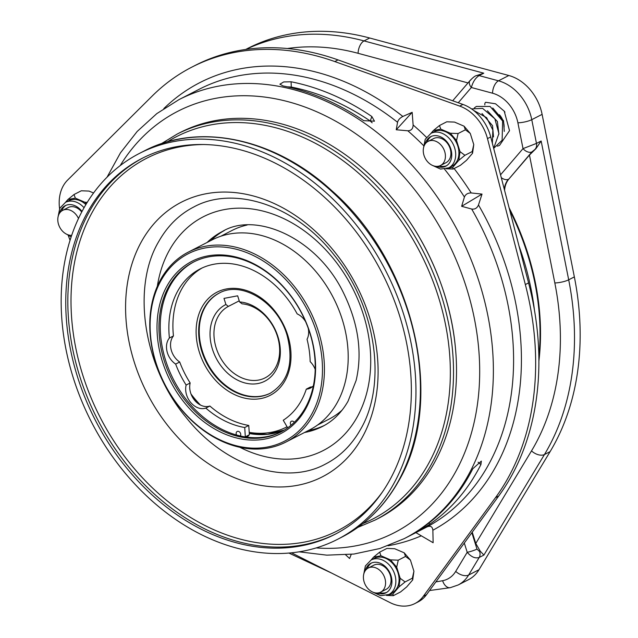 <?xml version="1.0" encoding="UTF-8"?>
<svg xmlns="http://www.w3.org/2000/svg" width="638" height="638" viewBox="0 0 638 638"><rect width="100%" height="100%" fill="white"/><g stroke="black" fill="none" stroke-linecap="round" stroke-linejoin="round"><path stroke-width="0.96" d="M375.112 520.058L378.127 518.511A216.896 165.417 -117.2 0 0 433.888 463.69A216.896 165.417 -117.2 0 0 455.516 348.842A216.896 165.417 -117.2 0 0 363.11 168.671A216.896 165.417 -117.2 0 0 180.163 132.521L177.141 134.076A216.896 165.417 62.8 0 1 396.35 208.873A216.896 165.417 62.8 0 1 430.873 465.238A216.896 165.417 62.8 0 1 375.112 520.058L357.942 527.339M393.303 484.505A216.896 165.417 -117.2 0 0 358.779 228.141A216.896 165.417 -117.2 0 0 139.57 153.343A216.896 165.417 -117.2 0 0 83.809 208.163A216.896 165.417 -117.2 0 0 118.333 464.528A216.896 165.417 -117.2 0 0 337.534 539.333A216.896 165.417 -117.2 0 0 393.303 484.505M87.821 211.744A211.274 161.135 -117.2 0 0 121.451 461.465A211.274 161.135 -117.2 0 0 334.974 534.333A211.274 161.135 -117.2 0 0 389.292 480.924A211.274 161.135 -117.2 0 0 355.661 231.203A211.274 161.135 -117.2 0 0 142.138 158.344A211.274 161.135 -117.2 0 0 87.821 211.744M317.58 425.02L328.977 419.174A106.075 80.898 -117.2 0 0 342.088 410.162M363.756 120.662L374.474 121.188L371.842 116.515A246.707 188.154 -117.2 0 0 291.072 81.776L283.711 81.943L279.907 84.192L282.985 85.923A246.707 188.154 62.8 0 1 363.756 120.662M461.649 206.305L471.689 209.033C474.839 209.527 477.104 208.171 478.484 204.965L482.033 194.096L471.211 192.955C467.869 192.891 465.604 194.247 464.416 197.022L461.649 206.305L482.033 194.096M396.246 129.769L407.81 130.782C411.287 130.702 413.049 128.764 413.121 124.968L412.164 112.336L402.849 116.451C400.002 117.918 398.232 119.856 397.546 122.265L396.246 129.769L412.164 112.336M414.923 603.54L418.161 601.881A39.341 30.002 -117.2 0 0 426.519 594.672L498.685 496.045A269.754 205.731 62.8 0 0 528.583 282.897L490.718 136.947A39.341 30.002 -117.2 0 0 490.04 134.578A39.341 30.002 -117.2 0 0 462.925 104.425L338.02 59.9L334.791 61.559L459.695 106.083A39.341 30.002 -117.2 0 1 486.802 136.237A39.341 30.002 -117.2 0 1 487.48 138.606L525.345 284.556A269.754 205.731 62.8 0 1 495.455 497.704L423.281 596.331A39.341 30.002 -117.2 0 1 414.923 603.54A39.341 30.002 -117.2 0 1 390.049 602.599L291.55 552.835M270.544 393.088A56.2 42.858 62.8 0 1 202.342 351.02A56.2 42.858 62.8 0 1 219.257 293.081M315.196 369.386A16.859 12.856 -117.2 0 0 310.164 361.642A86.401 65.897 -117.2 0 0 307.053 339.272A16.859 12.856 -117.2 0 0 308.226 328.291M305.634 321.704A16.859 12.856 -117.2 0 0 297.18 313.896A86.401 65.897 -117.2 0 0 200.093 268.957A86.401 65.897 -117.2 0 0 169.405 338.012A16.859 12.856 -117.2 0 0 175.649 364.075A86.401 65.897 -117.2 0 0 186.137 385.057A16.859 12.856 -117.2 0 0 190.81 402.61A16.859 12.856 -117.2 0 0 205.827 408.105A86.401 65.897 -117.2 0 0 244.729 427.524L245.319 436.815L249.362 434.741L247.089 437.174M294.27 422.324A2.807 2.145 -117.2 0 0 291.367 421.271A2.807 2.145 -117.2 0 0 290.505 424.174A2.807 2.145 -117.2 0 0 291.04 425.235M240.335 435.977A2.807 2.145 -117.2 0 0 240.598 433.593A2.807 2.145 -117.2 0 0 237.169 431.495A2.807 2.145 -117.2 0 0 236.307 434.406A2.807 2.145 -117.2 0 0 236.57 435.028M497.377 146.182L499.538 145.384L509.523 130.662L504.227 111.164L495.519 103.779L485.693 102.279A2.528 1.595 79.3 0 0 484.856 104.871M504.235 111.164L504.937 112.168M388.837 594.496L392.075 592.838A19.387 14.786 -117.2 0 0 398.008 572.788A19.387 14.786 -117.2 0 0 374.378 558.33L371.141 559.989A19.387 14.786 62.8 0 1 394.77 574.447A19.387 14.786 62.8 0 1 388.837 594.496L380.679 595.709L372.52 592M376.763 593.013A16.58 12.64 -117.2 0 0 385.942 592.822A16.58 12.64 -117.2 0 0 391.014 575.683A16.58 12.64 -117.2 0 0 370.806 563.322A16.58 12.64 -117.2 0 0 365.303 570.659M379.578 592.59A16.58 12.64 -117.2 0 0 386.732 592.367M448.681 167.858L451.911 166.199A19.387 14.786 -117.2 0 0 457.845 146.158A19.387 14.786 -117.2 0 0 434.215 131.691L430.985 133.35A19.387 14.786 62.8 0 1 454.615 147.817A19.387 14.786 62.8 0 1 448.681 167.858L440.523 169.07L432.357 165.362M436.607 166.374A16.58 12.64 -117.2 0 0 445.779 166.183A16.58 12.64 -117.2 0 0 450.851 149.045A16.58 12.64 -117.2 0 0 430.65 136.684A16.58 12.64 -117.2 0 0 425.139 144.021M439.415 165.952A16.58 12.64 -117.2 0 0 446.568 165.728M85.867 204.607A19.387 14.786 -117.2 0 0 68.76 200.683L65.523 202.342A19.387 14.786 62.8 0 1 84.049 207.733M82.007 211.473A16.58 12.64 -117.2 0 0 65.188 205.675A16.58 12.64 -117.2 0 0 59.677 213.012M71.145 235.366A16.58 12.64 -117.2 0 0 71.623 235.55M249.283 433.521A95.54 72.86 -117.2 0 0 284.269 430.092M160.92 279.061A106.777 81.433 62.8 0 1 188.369 252.074A106.777 81.433 62.8 0 1 296.279 288.894A106.777 81.433 62.8 0 1 313.282 415.099A106.777 81.433 62.8 0 1 285.824 442.094A106.777 81.433 62.8 0 1 177.914 405.266A106.777 81.433 62.8 0 1 160.92 279.061M285.824 442.094L309.597 429.9A106.777 81.433 -117.2 0 0 337.055 402.913A106.777 81.433 -117.2 0 0 320.053 276.709A106.777 81.433 -117.2 0 0 212.143 239.88L188.369 252.074M247.129 225.015A106.075 80.898 -117.2 0 0 232.16 230.406L220.764 236.251M168.934 286.223A95.54 72.86 -117.2 0 0 184.143 399.141A95.54 72.86 -117.2 0 0 280.696 432.093A95.54 72.86 -117.2 0 0 305.259 407.945A95.54 72.86 -117.2 0 0 290.051 295.019A95.54 72.86 -117.2 0 0 193.497 262.074A95.54 72.86 -117.2 0 0 168.934 286.223M194.151 261.747A95.54 72.86 -117.2 0 0 170.234 285.561A95.54 72.86 -117.2 0 0 185.156 398.104A95.54 72.86 -117.2 0 0 281.342 431.759M247.209 437.038A99.751 76.082 -117.2 0 0 248.804 437.365M305.458 409.253A96.944 73.936 62.8 0 1 197.541 416.526A96.944 73.936 62.8 0 1 167.124 285.744A96.944 73.936 62.8 0 1 275.042 278.463A96.944 73.936 62.8 0 1 305.458 409.253M311.472 414.62A105.374 80.364 -117.2 0 0 278.407 272.466A105.374 80.364 -117.2 0 0 161.111 280.369A105.374 80.364 -117.2 0 0 194.175 422.531A105.374 80.364 -117.2 0 0 311.472 414.62M518.981 245.901A236.036 180.012 62.8 0 1 523.28 258.621A236.036 180.012 62.8 0 1 534.461 310.275M216.17 347.885A40.178 30.648 -117.2 0 0 265.137 377.856A40.178 30.648 -117.2 0 0 277.434 336.322A40.178 30.648 -117.2 0 0 242.041 303.816L239.569 301.934A42.993 32.785 62.8 0 1 277.961 336.744A42.993 32.785 62.8 0 1 257.911 383.542A42.993 32.785 62.8 0 1 212.414 349.122A42.993 32.785 62.8 0 1 225.908 304.509L228.372 306.399A40.178 30.648 -117.2 0 0 216.17 347.885M71.687 235.358A13.557 10.344 62.8 0 1 58.537 224.369A13.557 10.344 62.8 0 1 62.683 210.357A13.557 10.344 62.8 0 1 78.482 218.539M62.683 210.357L68.186 207.533A13.557 10.344 62.8 0 1 81.728 211.999M423.999 155.377A13.557 10.344 62.8 0 1 428.146 141.357A13.557 10.344 62.8 0 1 444.67 151.469A13.557 10.344 62.8 0 1 440.523 165.489A13.557 10.344 62.8 0 1 423.999 155.377M428.146 141.357L433.649 138.542A13.557 10.344 62.8 0 1 450.165 148.654A13.557 10.344 62.8 0 1 446.018 162.666L440.523 165.489M364.154 582.015A13.557 10.344 62.8 0 1 368.309 567.995A13.557 10.344 62.8 0 1 384.826 578.108A13.557 10.344 62.8 0 1 380.679 592.128A13.557 10.344 62.8 0 1 364.154 582.015M368.309 567.995L373.804 565.18A13.557 10.344 62.8 0 1 390.328 575.293A13.557 10.344 62.8 0 1 386.181 589.305L380.679 592.128M499.395 114.72A14.331 10.926 62.8 0 1 503.318 121.587A14.331 10.926 62.8 0 1 504.1 127.161M509.1 207.821A226.482 172.731 62.8 0 1 527.969 253.86A226.482 172.731 62.8 0 1 538.879 361.164M245.726 49.445L247.727 48.416A260.902 198.984 62.8 0 1 369.697 38.009L508.829 75.507A42.427 32.363 62.8 0 1 540.705 108.851A42.427 32.363 62.8 0 1 542.109 114.362L574.352 276.908A260.902 198.984 62.8 0 1 550.1 451.64L478.986 569.726A42.427 32.363 62.8 0 1 468.539 579.663L458.188 584.966A42.427 32.363 62.8 0 0 468.635 575.037L479.218 557.46C475.318 558.744 471.315 557.022 467.207 552.293L464.305 543.026M471.857 532.714L476.985 549.079L479.656 551.623L480.318 551.28L475.781 543.44L531.51 450.891A250.782 191.264 -117.2 0 0 554.821 282.945L529.46 155.058L535.968 148.63L531.877 151.916A7.305 4.514 -139.4 0 1 523.016 148.622L536.47 143.414L541.16 141.006L535.968 148.63M472.248 532.18L475.781 543.44M529.46 155.058L508.885 179.031A24.164 18.43 -117.2 0 0 504.578 190.387M470.9 79.894A7.305 4.514 40.6 0 0 470.015 80.579C472.511 77.972 474.393 76.408 475.669 75.882L483.771 73.187L479.082 75.587C475.454 77.956 472.878 81.927 471.354 87.494L458.251 102.766M480.318 551.28L483.907 555.06L479.218 557.46A7.305 5.575 62.8 0 0 479.656 551.623M452.685 100.78L470.015 80.579A7.305 4.514 40.6 0 0 471.354 87.494L492.544 93.212A10.112 5.375 -74.9 0 1 498.477 80.819A42.427 32.363 62.8 0 1 530.353 114.162A42.427 32.363 62.8 0 1 531.765 119.673L536.47 143.414A7.305 5.575 -117.2 0 1 535.314 148.965M476.985 549.079A7.305 1.037 162.6 0 1 467.207 552.293L455.707 571.385A10.112 5.917 31.1 0 0 468.635 575.037L478.986 569.726M239.569 301.934L237.655 295.809L223.986 298.393L225.908 304.509M239.226 300.833L228.372 306.399M75.332 198.131L74.024 194.518L67.907 199.534L75.332 198.131L84.862 202.23L86.29 203.905M93.547 193.011L89.073 191.081L81.297 190.786L74.024 194.518M87.254 202.326L84.862 202.23M66.017 205.3A16.58 12.64 -117.2 0 0 61.663 210.979M65.475 202.374L67.907 199.534M460.022 151.645L464.919 155.297L458.81 160.305L460.022 151.645L456.529 140.504L458.1 133.533L450.324 133.238L456.529 140.504M447.701 168.304L452.765 167.347L453.124 169.046L460.397 165.314L466.514 160.297L472.551 153.256L472.2 151.565L473.771 144.595L470.278 133.454L464.073 126.188L465.381 129.801L470.278 133.454M472.551 153.256L473.771 144.595M453.124 169.046L446.289 168.783M440.786 129.139L439.478 125.526L433.369 130.543L440.786 129.139L450.324 133.238M464.073 126.188L454.535 122.089L446.76 121.794L439.478 125.526M431.479 136.309A16.58 12.64 -117.2 0 0 427.125 141.987M458.1 133.533L465.381 129.801M430.937 133.382L433.369 130.543M464.919 155.297L472.2 151.565M458.81 160.305L452.765 167.347M400.178 578.283L405.082 581.936L398.965 586.944L400.178 578.283L396.692 567.142L398.264 560.172L390.48 559.877L396.692 567.142M387.856 594.943L392.92 593.986L393.279 595.685L400.552 591.952L406.669 586.936L412.714 579.894L412.355 578.203L413.926 571.233L410.433 560.092L404.229 552.827L405.537 556.44L410.433 560.092M412.714 579.894L413.926 571.233M393.279 595.685L386.445 595.421M380.95 555.778L379.642 552.165L373.525 557.181L380.95 555.778L390.48 559.877M404.229 552.827L394.691 548.728L386.915 548.433L379.642 552.165M371.635 562.939A16.58 12.64 -117.2 0 0 367.281 568.625M398.264 560.172L405.537 556.44M371.093 560.012L373.525 557.181M405.082 581.936L412.355 578.203M398.965 586.944L392.92 593.986M202.134 267.968A86.401 65.897 -117.2 0 0 173.448 335.939A16.859 12.856 -117.2 0 0 179.693 362.001A86.401 65.897 -117.2 0 0 190.18 382.983L186.137 385.057M190.18 382.983A16.859 12.856 -117.2 0 0 191.017 394.029A16.859 12.856 -117.2 0 0 200.412 405.026A16.859 12.856 -117.2 0 0 209.87 406.031L205.827 408.105M173.448 335.939L169.405 338.012M179.693 362.001L175.649 364.075M312.365 386.772A16.859 12.856 -117.2 0 1 310.347 387.067L306.304 389.14A16.859 12.856 -117.2 0 0 310.467 388.048A16.859 12.856 -117.2 0 0 313.362 385.799M209.87 406.031A86.401 65.897 -117.2 0 0 248.764 425.45L249.362 434.741M248.764 425.45L244.729 427.524M287.69 427.827L283.24 420.251A86.401 65.897 -117.2 0 0 306.304 389.14M415.896 532.65L433.13 542.731L432.867 530.226C432.444 526.621 430.53 525.505 427.109 526.86L404.189 538.655A246.707 188.154 62.8 0 0 479.672 283.623A246.707 188.154 62.8 0 0 179.007 99.608L199.223 89.24A246.707 188.154 -117.2 0 1 397.546 122.265M291.072 81.776L291.303 87.063A241.092 183.872 62.8 0 1 370.239 121.021L372.153 122.799M371.842 116.515L370.239 121.021M287.323 86.824L291.303 87.063M480.916 464.568L481.347 461.091L472.83 468.715A246.707 188.154 62.8 0 1 421.638 528.368C415.482 532.411 424.071 528.017 429.725 524.221A246.707 188.154 -117.2 0 0 480.916 464.568L478.093 462.199M429.725 524.221L428.967 522.993M421.638 528.368L419.581 529.963M345.668 554.853L349.584 558.505L351.251 554.35M68.202 235.302L70.06 240.335M334.791 61.559A269.754 205.731 62.8 0 0 191.942 67.078A269.754 205.731 62.8 0 0 152.203 96.027L67.604 180.107A39.341 30.002 -117.2 0 0 59.589 208.642M191.942 67.078L195.172 65.419A269.754 205.731 62.8 0 1 338.02 59.9M363.014 523.527A214.91 163.902 -117.2 0 0 427.907 464.767A214.91 163.902 -117.2 0 0 389.451 205.348A214.91 163.902 -117.2 0 0 167.268 141.875M144.044 151.047C199.024 121.898 274.978 138.191 331.951 190.826C414.652 262.792 446.409 401.366 398.224 481.794C384.291 506.412 365.55 524.827 342.008 537.036A216.896 165.417 -117.2 0 0 397.777 482.208A216.896 165.417 -117.2 0 0 363.245 225.852A216.896 165.417 -117.2 0 0 144.044 151.047L139.57 153.343M336.011 533.791A211.274 161.135 62.8 0 1 123.07 459.799A211.274 161.135 62.8 0 1 89.894 210.676A211.274 161.135 62.8 0 1 143.183 157.817M204.391 144.515A209.288 159.62 -117.2 0 0 92.861 211.154A209.288 159.62 -117.2 0 0 151.262 486.746A209.288 159.62 -117.2 0 0 382.529 491.842M141.708 241.18A154.364 117.735 -117.2 0 0 190.14 449.439A154.364 117.735 -117.2 0 0 361.977 437.859A154.364 117.735 -117.2 0 0 313.545 229.6A154.364 117.735 -117.2 0 0 141.708 241.18M239.92 447.326A131.372 100.198 -117.2 0 0 356.993 417.356A131.372 100.198 -117.2 0 0 315.778 240.111A131.372 100.198 -117.2 0 0 169.533 249.968A131.372 100.198 -117.2 0 0 157.331 286.303M304.541 432.492A109.584 83.578 -117.2 0 0 322.557 426.415C333.02 421.056 341.521 412.658 348.053 401.198L356.148 380.4C362.551 352.551 358.365 323.426 343.579 293.033C317.078 237.87 255.782 211.266 222.534 231.395A109.584 83.578 -117.2 0 0 207.079 242.48M308.234 430.602A109.584 83.578 -117.2 0 0 324.327 425.466M427.109 526.86A246.707 188.154 -117.2 0 0 499.889 273.255A246.707 188.154 -117.2 0 0 471.689 209.033M464.416 197.022A246.707 188.154 -117.2 0 0 444.503 169.142M423.528 145.552A246.707 188.154 -117.2 0 0 407.81 130.782M490.718 136.947L487.48 138.606M478.484 204.965A252.329 192.445 62.8 0 1 507.409 270.791A252.329 192.445 62.8 0 1 432.867 530.226M316.217 547.922A236.873 180.658 -117.2 0 0 466.522 287.945A236.873 180.658 -117.2 0 0 302.707 106.219A236.873 180.658 -117.2 0 0 120.159 165.641M201.775 351.315A56.2 42.858 -117.2 0 0 270.265 393.231C288.44 381.947 294.054 362.679 287.108 335.421C277.69 302.221 241.387 280.234 218.97 293.217A56.2 42.858 -117.2 0 0 201.775 351.315M199.335 352.112A58.026 44.253 62.8 0 1 226.394 288.958A58.026 44.253 62.8 0 1 287.802 335.413A58.026 44.253 62.8 0 1 260.743 398.575A58.026 44.253 62.8 0 1 199.335 352.112M509.746 210.293A226.482 172.731 62.8 0 1 527.482 254.107A226.482 172.731 62.8 0 1 538.855 357.336M542.109 114.362L531.765 119.673A10.112 2.297 -11.2 0 1 517.896 122.799A32.315 24.643 -117.2 0 0 492.544 93.212M574.352 276.908L568.689 279.811A260.902 198.984 62.8 0 1 544.445 454.543L483.907 555.06M550.1 451.64L544.445 454.543A10.112 5.917 -148.9 0 1 531.51 450.891M245.909 49.421A260.902 198.984 62.8 0 1 364.035 40.912L483.771 73.187M369.697 38.009L364.035 40.912A10.112 5.375 105.1 0 0 358.101 53.305A250.782 191.264 -117.2 0 0 287.427 48.512M508.829 75.507L498.477 80.819L479.082 75.587A7.305 5.575 62.8 0 0 475.669 75.882M541.16 141.006L568.689 279.811A10.112 2.297 168.8 0 1 554.821 282.945M500.543 174.82L523.016 148.622L517.896 122.799M435.874 581.88A309.087 235.733 -117.2 0 0 442.62 580.708A32.315 24.643 -117.2 0 0 455.707 571.385M468.005 82.924L358.101 53.305M531.877 151.916L508.885 179.031M442.62 580.708A10.112 6.388 79.2 0 0 450.348 587.662L458.188 584.966M501.277 177.635A7.305 4.514 -139.4 0 0 508.398 179.278A24.164 18.43 -117.2 0 0 504.243 189.103M249.211 432.357A93.714 71.472 -117.2 0 0 287.068 426.766M191.017 394.029A93.714 71.472 -117.2 0 0 200.412 405.026M163.822 108.588A252.329 192.445 62.8 0 1 402.849 116.451M421.311 535.816A252.329 192.445 62.8 0 1 388.032 545.753M413.121 124.968A252.329 192.445 62.8 0 1 426.431 137.298M454.089 168.544A252.329 192.445 62.8 0 1 471.211 192.955M462.925 104.425L459.695 106.083M528.583 282.897L525.345 284.556M426.519 594.672L423.281 596.331M498.685 496.045L495.455 497.704M224.337 230.509A109.584 83.578 -117.2 0 0 210.771 240.582M158.766 241.475C131.635 286.797 143.016 366.188 186.113 417.451C225.493 467.136 286.215 485.67 325.484 464.065C339.926 456.633 351.562 445.157 360.39 429.629C387.162 384.826 376.476 306.719 334.464 255.431C295.155 204.519 233.412 185.124 193.665 207.047C179.23 214.472 167.595 225.948 158.766 241.475M177.141 134.076L161.215 143.773M455.516 348.842C449.79 281.908 414.134 212.374 363.11 168.671M179.007 99.608L156.796 113.62L137.162 131.476L120.47 152.817L107.032 177.204M492.369 143.327L492.847 130.008L486.635 117.679L473.508 110.334M493.485 147.609L494.219 146.82L498.916 133.597L494.857 118.804L482.607 108.364L471.57 108.907M493.676 148.351L502.114 140.288L502.632 121.061L490.096 106.458L476.426 106.426L474.329 107.894M371.141 559.989L365.399 565.906L363.644 574.702M430.985 133.35L425.235 139.267L423.488 148.064M65.523 202.342L59.773 208.259L58.026 217.056M288.942 553.074L331.577 573.06M429.541 590.533L450.348 587.662M66.894 234.353L71.161 236.921M492.775 108.013L503.518 120.726L504.291 131.396M487.392 110.781L497.385 121.507L498.9 134.163M482.001 113.54L492.536 125.654L493.509 136.923M192.213 396.676L198.099 403.583M249.283 433.497L267.442 434.287L284.373 430.028M299.166 551.83L326.823 555.148L353.891 554.047L379.849 548.52L404.189 538.655M342.008 537.036L337.534 539.333"/></g></svg>
